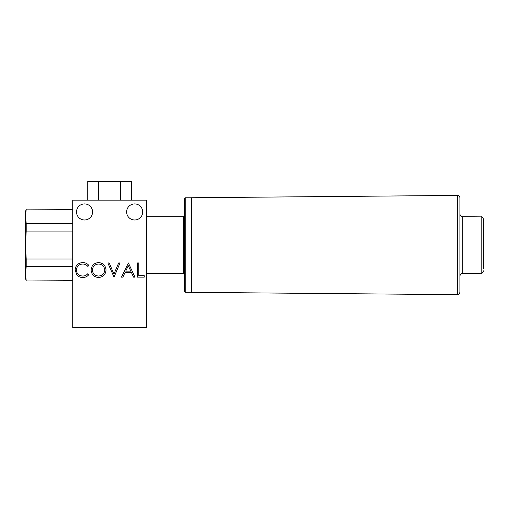 <?xml version="1.0" encoding="UTF-8"?>
<svg xmlns="http://www.w3.org/2000/svg" width="509" height="509" viewBox="0 0 509 509"><rect width="100%" height="100%" fill="white"/><g stroke="black" fill="none" stroke-linecap="round" stroke-linejoin="round"><path stroke-width="0.76" d="M72.723 209.116L26.207 209.116L72.723 209.39M72.723 231.054L26.207 231.054L26.207 223.381L72.723 223.381M72.723 266.71L26.207 266.71L26.207 259.036L72.723 259.036M72.723 280.974L26.207 280.974L72.723 280.701M26.207 209.116L25.45 211.954L25.45 278.137L26.207 280.974M26.207 280.701L25.45 273.702L26.207 266.71M26.207 259.036L25.45 245.045L26.207 231.054M26.207 223.381L25.45 216.389L26.207 209.39M184.296 272.468L183.348 273.409L183.348 216.681L146.477 216.681M131.437 200.132L131.437 181.223L87.764 181.223L87.764 200.132M120.518 200.132L120.518 181.223M98.682 200.132L98.682 181.223M459.913 201.373L459.913 292.3C459.239 294.17 458.45 294.953 457.546 294.666L457.546 195.424C458.972 195.551 459.761 196.34 459.913 197.791L459.913 201.373M483.55 268.905L483.55 219.226L483.55 268.905M457.527 195.424L191.384 197.746L191.384 292.338L457.527 294.666M184.296 291.377L184.296 198.714L185.244 197.772L185.244 292.319L184.296 291.377M92.581 211.954A8.036 8.036 0 0 1 84.545 219.99A8.036 8.036 0 0 1 76.509 211.954A8.036 8.036 0 0 1 84.545 203.918A8.036 8.036 0 0 1 92.581 211.954M142.692 211.954A8.036 8.036 0 0 1 134.656 219.99A8.036 8.036 0 0 1 126.62 211.954A8.036 8.036 0 0 1 134.656 203.918A8.036 8.036 0 0 1 142.692 211.954M121.479 277.131L128.389 262.949L134.936 277.131L133.555 277.131L131.456 272.582L125.023 272.582L122.873 277.131L121.479 277.131M98.593 277.494C94.044 277.106 91.55 274.637 91.117 270.101C91.499 265.545 93.955 263.038 98.479 262.58C103.092 262.949 105.611 265.431 106.025 270.031C105.624 274.586 103.142 277.074 98.593 277.494M146.477 200.132L146.477 327.777L72.723 327.777L72.723 200.132L146.477 200.132M75.116 269.955C75.561 265.354 78.106 262.899 82.744 262.58C85.296 262.568 87.363 263.56 88.935 265.552L87.822 266.398C86.473 264.82 84.755 264.031 82.668 264.037C78.863 264.305 76.77 266.309 76.388 270.05C76.789 273.836 78.908 275.827 82.757 276.037C84.799 276.018 86.485 275.229 87.822 273.677L88.935 274.516C87.363 276.502 85.302 277.494 82.763 277.494C80.428 277.539 78.481 276.711 76.91 275.013L75.116 269.955M114.029 277.131L107.844 262.949L109.206 262.949L113.933 274.122L118.661 262.949L120.029 262.949L114.029 277.131M144.212 277.131L137.481 277.131L137.481 262.949L138.753 262.949L138.753 275.674L144.212 275.674L144.212 277.131M104.752 270.031C104.364 266.334 102.29 264.336 98.542 264.037C94.808 264.368 92.753 266.385 92.39 270.094C92.778 273.772 94.827 275.751 98.542 276.037C102.315 275.763 104.383 273.759 104.752 270.031M130.788 271.132L128.287 265.711L125.717 271.132L130.788 271.132M462.255 273.39L481.209 273.225L481.209 216.866L462.255 216.7L462.255 273.39C461.548 272.989 460.766 273.778 459.913 275.751M146.477 273.409L183.348 273.409M184.296 217.623L183.348 216.681M481.209 216.866C481.915 216.465 482.691 217.254 483.55 219.226M481.209 273.225C482.023 273.556 482.806 272.767 483.55 270.858M462.255 216.7C461.44 217.031 460.658 216.242 459.913 214.334M191.384 292.319L185.244 292.319M191.384 197.772L185.244 197.772"/></g></svg>
